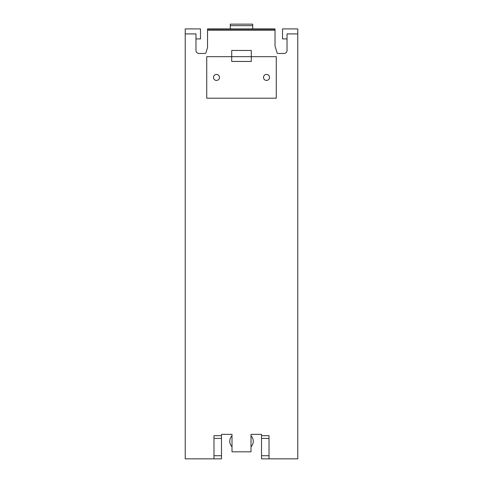 <?xml version="1.0" encoding="UTF-8"?>
<svg xmlns="http://www.w3.org/2000/svg" width="483" height="483" viewBox="0 0 483 483"><rect width="100%" height="100%" fill="white"/><g stroke="black" fill="none" stroke-linecap="round" stroke-linejoin="round"><path stroke-width="0.72" d="M287.029 38.912L282.525 38.912L282.525 28.902L297.782 28.902L297.782 458.85L261.514 458.85L261.514 434.35L251.003 434.35L251.003 451.816L231.997 451.816L231.997 434.35L221.486 434.35L221.486 435.69L213.981 435.69L213.981 458.85L185.218 458.85L185.218 28.902L200.475 28.902L200.475 38.912L195.971 38.912M269.019 458.85L269.019 438.425L261.514 438.425M261.514 435.69L269.019 435.69L269.019 438.425M252.724 28.92L230.276 28.92L230.276 24.15L252.724 24.15L252.724 28.92L275.02 28.902L275.02 45.945L276.976 52.556A1.244 1.244 0 0 0 278.172 53.45L284.04 53.45A2.989 2.989 0 0 0 287.029 50.461L287.029 33.907L297.782 33.907M185.218 33.907L195.971 33.907L195.971 50.461A2.989 2.989 0 0 0 198.96 53.45L204.828 53.45A1.244 1.244 0 0 0 206.024 52.556L207.539 47.425L207.539 28.902L230.276 28.92M231.713 56.668L206.73 56.668L206.73 98.194L276.27 98.194L276.27 56.668L251.287 56.668L251.287 50.461L231.713 50.461L231.713 61.456L251.287 61.456L251.287 56.668L231.713 56.668M221.486 435.69L221.486 458.85L213.981 458.85M231.997 443.503C231.997 447.886 231.997 447.886 231.997 443.503M267.956 74.799A3.001 3.001 0 0 0 263.881 75.994A3.001 3.001 0 0 0 265.076 80.069A3.001 3.001 0 0 0 269.152 78.874A3.001 3.001 0 0 0 267.956 74.799M217.924 74.799A3.001 3.001 0 0 0 213.848 75.994A3.001 3.001 0 0 0 215.044 80.069A3.001 3.001 0 0 0 219.119 78.874A3.001 3.001 0 0 0 217.924 74.799M269.019 455.723L261.514 455.723M275.02 30.236L207.539 30.236M275.02 29.24L207.539 29.24M221.486 438.425L213.981 438.425M221.486 455.723L213.981 455.723M252.724 25.653L230.276 25.653M231.997 435.841A7.752 7.752 0 0 0 231.997 446.769M251.003 446.769A7.752 7.752 0 0 0 251.003 435.841M230.276 28.902L207.539 28.902M275.02 28.902L252.724 28.902"/></g></svg>
